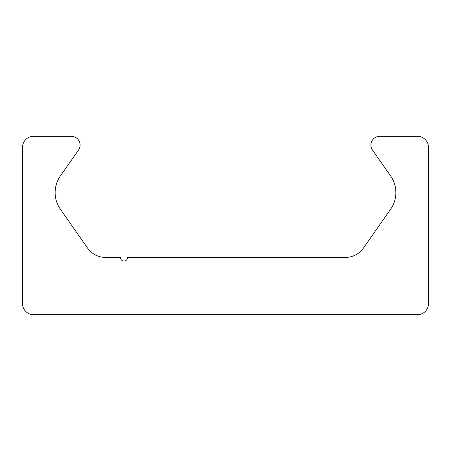 <?xml version="1.0" encoding="UTF-8"?>
<svg xmlns="http://www.w3.org/2000/svg" width="451" height="451" viewBox="0 0 451 451"><rect width="100%" height="100%" fill="white"/><g stroke="black" fill="none" stroke-linecap="round" stroke-linejoin="round"><path stroke-width="0.68" d="M33.425 314.651A10.875 10.875 0 0 1 22.55 303.782L22.55 147.218A10.875 10.875 0 0 1 33.425 136.349L71.405 136.349A8.699 8.699 0 0 1 78.53 150.036L60.372 175.963A28.994 28.994 0 0 0 60.372 209.225L87.607 248.118A21.744 21.744 0 0 0 105.421 257.391L120.4 257.391A3.625 3.625 0 0 0 124.025 261.016A3.625 3.625 0 0 0 127.65 257.391L345.579 257.391A21.744 21.744 0 0 0 363.393 248.118L390.628 209.225A28.994 28.994 0 0 0 390.628 175.963L372.47 150.036A8.699 8.699 0 0 1 379.595 136.349L417.575 136.349A10.875 10.875 0 0 1 428.45 147.218L428.45 303.782A10.875 10.875 0 0 1 417.575 314.651L33.425 314.651"/></g></svg>
